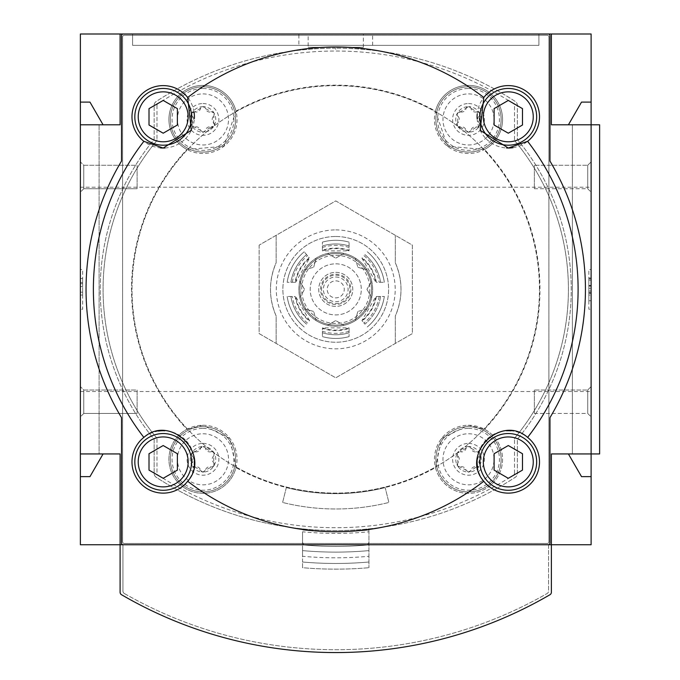 <?xml version="1.0" encoding="UTF-8"?>
<svg xmlns="http://www.w3.org/2000/svg" width="680" height="680" viewBox="0 0 680 680"><rect width="100%" height="100%" fill="white"/><g stroke="black" fill="none" stroke-linecap="round" stroke-linejoin="round"><path stroke-width="0.51" stroke-dasharray="3.4 2.55" d="M295.103 282.276L287.173 282.276L295.103 282.276A41.259 41.259 0 0 1 309.221 257.762L304.19 251.77L309.221 257.762M309.221 320.977L309.553 320.577A40.74 40.74 0 0 1 295.622 296.463L309.553 320.577L309.221 320.977A41.259 41.259 0 0 1 295.103 296.463L287.173 296.463L295.103 296.463M349.078 328.414L349.078 336.608L349.078 328.414A41.259 41.259 0 0 1 322.405 328.414L322.405 336.608L322.405 328.414M362.262 257.762L361.93 258.162A40.74 40.74 0 0 1 375.87 282.276L361.93 258.162L362.262 257.762A41.259 41.259 0 0 1 376.388 282.276L384.319 282.276L376.388 282.276M322.405 250.325L322.405 242.131L322.405 250.325A41.259 41.259 0 0 1 349.078 250.325L349.078 242.131L349.078 250.325M287.173 282.276A49.087 49.087 0 0 1 304.19 251.77A49.087 49.087 0 0 0 287.173 282.276M304.19 326.969A49.087 49.087 0 0 1 287.173 296.463A49.087 49.087 0 0 0 304.19 326.969M349.078 336.608A49.087 49.087 0 0 1 322.405 336.608A49.087 49.087 0 0 0 349.078 336.608M367.293 251.77A49.087 49.087 0 0 1 384.319 282.276A49.087 49.087 0 0 0 367.293 251.77M322.405 242.131A49.087 49.087 0 0 1 349.078 242.131A49.087 49.087 0 0 0 322.405 242.131M290.904 282.276A45.398 45.398 0 0 1 306.561 254.592A45.398 45.398 0 0 0 290.904 282.276M306.561 324.148A45.398 45.398 0 0 1 290.904 296.463A45.398 45.398 0 0 0 306.561 324.148M349.078 332.767A45.398 45.398 0 0 1 322.405 332.767A45.398 45.398 0 0 0 349.078 332.767M364.922 254.592A45.398 45.398 0 0 1 380.587 282.276A45.398 45.398 0 0 0 364.922 254.592M322.405 245.973A45.398 45.398 0 0 1 349.078 245.973A45.398 45.398 0 0 0 322.405 245.973M479.57 452.914L476.646 451.741L468.512 446.531A12.767 12.767 0 0 1 479.57 465.681L479.128 462.57L479.57 452.914M457.887 462.57L457.453 465.681A12.767 12.767 0 0 1 457.453 452.914L457.887 462.57A4.539 4.539 0 0 0 457.887 456.034A2.55 2.55 0 0 1 460.368 451.741L457.453 452.914A12.767 12.767 0 0 1 468.512 446.531L460.368 451.741A4.539 4.539 0 0 0 466.029 448.469A2.55 2.55 0 0 1 470.985 448.469A4.539 4.539 0 0 0 476.646 451.741A2.55 2.55 0 0 1 479.128 456.034A4.539 4.539 0 0 0 479.128 462.57A2.55 2.55 0 0 1 476.646 466.863L479.57 465.681A12.767 12.767 0 0 1 468.512 472.073L476.646 466.863A4.539 4.539 0 0 0 470.985 470.135A2.55 2.55 0 0 1 466.029 470.135L468.512 472.073A12.767 12.767 0 0 1 457.453 465.681L466.029 470.135A4.539 4.539 0 0 0 460.368 466.863A2.55 2.55 0 0 1 457.887 462.57M194.837 451.741L191.921 452.914A12.767 12.767 0 0 1 202.98 446.531L194.837 451.741A2.55 2.55 0 0 0 192.363 456.034L191.921 465.681A12.767 12.767 0 0 1 191.921 452.914L192.363 456.034A4.539 4.539 0 0 1 192.363 462.57A2.55 2.55 0 0 0 194.837 466.863L191.921 465.681A12.767 12.767 0 0 0 202.98 472.073L205.453 470.135L214.038 465.681L213.596 462.57L214.038 452.914A12.767 12.767 0 0 1 202.98 472.073L194.837 466.863A4.539 4.539 0 0 1 200.498 470.135A2.55 2.55 0 0 0 205.453 470.135A4.539 4.539 0 0 1 211.123 466.863A2.55 2.55 0 0 0 213.596 462.57A4.539 4.539 0 0 1 213.596 456.034A2.55 2.55 0 0 0 211.123 451.741L214.038 452.914A12.767 12.767 0 0 0 202.98 446.531L211.123 451.741A4.539 4.539 0 0 1 205.462 448.469A2.55 2.55 0 0 0 200.498 448.469A4.539 4.539 0 0 1 194.837 451.741M214.038 113.058L205.462 108.613L202.98 106.666A12.767 12.767 0 0 1 214.038 125.825L213.596 122.706L214.038 113.058M192.363 122.706L191.921 125.825A12.767 12.767 0 0 1 191.921 113.058L192.363 122.706A4.539 4.539 0 0 0 192.363 116.169A2.55 2.55 0 0 1 194.837 111.877L191.921 113.058A12.767 12.767 0 0 1 202.98 106.666L194.837 111.877A4.539 4.539 0 0 0 200.498 108.604A2.55 2.55 0 0 1 205.462 108.613A4.539 4.539 0 0 0 211.123 111.877A2.55 2.55 0 0 1 213.596 116.169A4.539 4.539 0 0 0 213.596 122.706A2.55 2.55 0 0 1 211.123 126.998L214.038 125.825A12.767 12.767 0 0 1 202.98 132.209L211.123 126.998A4.539 4.539 0 0 0 205.453 130.271A2.55 2.55 0 0 1 200.498 130.271L202.98 132.209A12.767 12.767 0 0 1 191.921 125.825L200.498 130.271A4.539 4.539 0 0 0 194.837 126.998A2.55 2.55 0 0 1 192.363 122.706M460.368 111.877L457.453 113.058A12.767 12.767 0 0 1 468.512 106.666L460.368 111.877A2.55 2.55 0 0 0 457.887 116.169L457.453 125.825A12.767 12.767 0 0 1 457.453 113.058L457.887 116.169A4.539 4.539 0 0 1 457.887 122.706A2.55 2.55 0 0 0 460.368 126.998L457.453 125.825A12.767 12.767 0 0 0 468.512 132.209L476.646 126.998L479.57 125.825L479.128 122.706L479.57 113.058A12.767 12.767 0 0 1 468.512 132.209L460.368 126.998A4.539 4.539 0 0 1 466.029 130.271A2.55 2.55 0 0 0 470.985 130.271A4.539 4.539 0 0 1 476.646 126.998A2.55 2.55 0 0 0 479.128 122.706A4.539 4.539 0 0 1 479.128 116.169A2.55 2.55 0 0 0 476.646 111.877L479.57 113.058A12.767 12.767 0 0 0 468.512 106.666L476.646 111.877A4.539 4.539 0 0 1 470.985 108.613A2.55 2.55 0 0 0 466.029 108.604A4.539 4.539 0 0 1 460.368 111.877M484.542 429.258A204.23 204.23 0 0 0 484.542 149.481A34.051 34.051 0 0 0 468.512 85.391A34.051 34.051 0 0 0 435.481 111.146A204.23 204.23 0 0 0 236.002 111.146A34.051 34.051 0 0 0 169.949 111.171A34.051 34.051 0 0 0 186.949 149.481A204.23 204.23 0 0 0 186.949 429.258A34.051 34.051 0 0 0 182.019 486.132A34.051 34.051 0 0 0 236.002 467.594A204.23 204.23 0 0 0 435.481 467.594A34.051 34.051 0 0 0 489.473 486.132A34.051 34.051 0 0 0 484.542 429.258L468.512 425.247L441.592 438.481L435.481 467.594M236.002 467.594L229.908 438.498L202.98 425.247L186.949 429.258M259.131 245.14L259.131 333.6L335.741 377.833L412.352 333.6L412.352 245.14L335.741 200.906L259.131 245.14L259.131 333.6L276.156 343.434L335.741 377.833L412.352 333.6L412.352 245.14L335.741 200.906L259.131 245.14M186.949 149.481L223.932 146.276L236.002 111.146M435.481 111.146L447.534 146.26L484.542 149.481M276.156 235.305L276.156 262.752A65.263 65.263 0 0 0 276.156 315.988L276.156 343.434L276.156 315.988C268.617 298.282 268.617 280.543 276.156 262.752L276.156 235.305M395.326 343.434L395.326 315.988A65.263 65.263 0 0 0 395.326 262.752L395.326 235.305L395.326 262.752C402.866 280.457 402.866 298.197 395.326 315.988L395.326 343.434M369.461 528.819A329.146 329.146 0 0 0 515.279 477.275A4.539 4.539 0 0 0 517.344 473.475L517.344 439.935A1.7 1.7 0 0 1 517.726 438.855A235.509 235.509 0 0 0 517.726 139.885A1.7 1.7 0 0 1 517.344 138.805L517.344 105.264A4.539 4.539 0 0 0 515.279 101.465A329.146 329.146 0 0 0 336.88 48.186A1.139 1.139 0 0 0 335.741 49.325A1.139 1.139 0 0 0 334.602 48.186A329.146 329.146 0 0 0 156.213 101.465A4.539 4.539 0 0 0 154.147 105.264L154.147 138.805A1.7 1.7 0 0 1 153.756 139.885A235.509 235.509 0 0 0 153.756 438.855A1.7 1.7 0 0 1 154.147 439.935L154.147 473.475A4.539 4.539 0 0 0 156.213 477.275A329.146 329.146 0 0 0 515.279 477.275A4.539 4.539 0 0 0 517.344 473.475L517.344 439.935A1.7 1.7 0 0 1 517.726 438.855A235.509 235.509 0 0 0 517.726 139.885A1.7 1.7 0 0 1 517.344 138.805L517.344 105.264A4.539 4.539 0 0 0 515.279 101.465A329.146 329.146 0 0 0 336.88 48.186A1.139 1.139 0 0 0 335.741 49.325A1.139 1.139 0 0 0 334.602 48.186A329.146 329.146 0 0 0 156.213 101.465A4.539 4.539 0 0 0 154.147 105.264L154.147 138.805A1.7 1.7 0 0 1 153.756 139.885A235.509 235.509 0 0 0 153.756 438.855A1.7 1.7 0 0 1 154.147 439.935L154.147 473.475A4.539 4.539 0 0 0 156.213 477.275A329.146 329.146 0 0 0 302.03 528.819A329.146 329.146 0 0 0 302.549 528.87A329.146 329.146 0 0 0 368.942 528.87A329.146 329.146 0 0 0 369.461 528.819A1.7 1.7 0 0 1 367.974 530.102A1.7 1.7 0 0 0 368.942 529.678L368.942 567.698L368.942 529.678A1.7 1.7 0 0 0 369.461 528.819M539.469 289.365A203.728 203.728 0 0 0 233.877 112.939A203.728 203.728 0 0 0 233.877 465.8A203.728 203.728 0 0 0 539.469 289.365A203.728 203.728 0 0 0 233.877 112.939A203.728 203.728 0 0 0 233.877 465.8A203.728 203.728 0 0 0 539.469 289.365M591.115 544.74L591.115 34L80.376 34L80.376 544.74L591.115 544.74M282.616 502.46L286.322 487.594A204.297 204.297 0 0 0 385.169 487.594L388.875 502.46L385.169 487.594A204.297 204.297 0 0 1 286.322 487.594L282.616 502.46A219.614 219.614 0 0 0 388.875 502.46A219.614 219.614 0 0 1 282.616 502.46M121.516 35.7L121.516 161.092A249.696 249.696 0 0 0 121.516 417.648L121.516 543.039A1.7 1.7 0 0 0 123.216 544.74L548.267 544.74A1.7 1.7 0 0 0 549.967 543.039L549.967 417.648A249.696 249.696 0 0 0 549.967 161.092L549.967 35.7A1.7 1.7 0 0 0 548.267 34L123.216 34A1.7 1.7 0 0 0 121.516 35.7M103.071 124.797L99.102 124.797L103.071 124.797L89.964 102.102L80.376 102.102L80.376 453.942L80.376 124.797L99.102 124.797L99.102 453.942L99.102 124.797L80.376 124.797L80.376 476.637L89.964 476.637L103.071 453.942L99.102 453.942L99.102 124.797L99.102 453.942L80.376 453.942L103.071 453.942M80.376 269.51L80.376 309.23L80.376 269.51L82.645 269.51L82.645 309.23L80.376 309.23L82.645 309.23L82.645 269.51L80.376 269.51M132.583 45.347L538.909 45.347L538.909 34L132.583 34L132.583 45.347L538.909 45.347L538.909 34L132.583 34L132.583 45.347M298.86 45.347L372.631 45.347L298.86 45.347L298.86 34L372.631 34L298.86 34M591.115 269.51L591.115 309.23L591.115 269.51L588.846 269.51L588.846 309.23L591.115 309.23L588.846 309.23L588.846 269.51L591.115 269.51M591.115 476.637L591.115 453.942L599.624 453.942L568.412 453.942L581.519 476.637L591.115 476.637L591.115 102.102L581.519 102.102L568.412 124.797L599.624 124.797L591.115 124.797L591.115 102.102M80.376 453.942L120.096 453.942L120.096 592.263A2.839 2.839 0 0 0 121.507 594.711A425.612 425.612 0 0 0 549.984 594.711A2.839 2.839 0 0 0 551.387 592.263L551.387 544.74L120.096 544.74L120.096 592.263A2.839 2.839 0 0 0 121.507 594.711A425.612 425.612 0 0 0 549.984 594.711A2.839 2.839 0 0 0 551.387 592.263L551.387 453.942L591.115 453.942L572.39 453.942L572.39 124.797L599.624 124.797L599.624 453.942L599.624 124.797L599.624 453.942L591.115 453.942L591.115 124.797L572.39 124.797L572.39 453.942L572.39 124.797L572.39 453.942L591.115 453.942L591.115 124.797L551.387 124.797L551.387 34M591.115 386.605L591.115 416.857L591.115 386.605L591.115 416.857L591.115 386.605L587.724 390.005L587.724 413.466L587.724 390.005L587.724 413.466L587.724 390.005L591.115 386.605M591.115 161.882L591.115 192.134L591.115 161.882L591.115 192.134L591.115 161.882L587.724 165.274L587.724 188.734L587.724 165.274L587.724 188.734L587.724 165.274L591.115 161.882M591.115 187.221L591.115 391.519L591.115 187.221L80.376 187.221L80.376 391.519L80.376 187.221M568.412 453.942L591.115 453.942L591.115 124.797L568.412 124.797M122.587 36.975L122.587 541.764A1.692 1.692 0 0 0 124.279 543.465L547.204 543.465A1.692 1.692 0 0 0 548.896 541.764L548.896 36.975A1.692 1.692 0 0 0 547.204 35.275L124.279 35.275A1.692 1.692 0 0 0 122.587 36.975L122.587 541.764A1.692 1.692 0 0 0 124.279 543.465L547.204 543.465A1.692 1.692 0 0 0 548.896 541.764L548.896 36.975A1.692 1.692 0 0 0 547.204 35.275L124.279 35.275A1.692 1.692 0 0 0 122.587 36.975M120.096 34L120.096 124.797L80.376 124.797M80.376 386.605L80.376 416.857L80.376 386.605L80.376 416.857L80.376 386.605L83.767 390.005L83.767 413.466L83.767 390.005L137.122 390.005L137.122 413.466L137.122 390.005L137.122 413.466L137.122 390.005L83.767 390.005L83.767 413.466L83.767 390.005L80.376 386.605M80.376 161.882L80.376 192.134L80.376 161.882L80.376 192.134L80.376 161.882L83.767 165.274L83.767 188.734L83.767 165.274L137.122 165.274L137.122 188.734L137.122 165.274L137.122 188.734L137.122 165.274L83.767 165.274L83.767 188.734L83.767 165.274L80.376 161.882M80.376 102.102L80.376 476.637M308.142 34L363.35 34L308.142 34L308.142 47.277L363.35 47.277L308.142 47.277M591.115 292.204L591.115 278.018L591.115 293.267L591.115 278.732L591.115 292.204L588.846 292.204L588.846 300.721L591.115 300.721L591.115 295.043L588.846 295.043L588.846 288.286L591.115 288.286L591.115 285.455L591.115 300.721L588.846 300.721L588.846 278.018L591.115 278.018L588.846 278.018L588.846 292.697L591.115 292.697M588.846 292.697L588.846 292.204M588.846 288.286L588.846 300.721L591.115 300.721M588.846 291.074L591.115 291.074L591.115 288.286M591.115 291.074L591.115 295.043M588.846 300.721L588.846 295.043M80.376 292.204L80.376 283.696L80.376 292.204L82.645 292.204L82.645 295.043L80.376 295.043L82.645 295.043L82.645 283.696L82.645 292.204L80.376 292.204M82.645 286.535L80.376 286.535L80.376 278.502L80.376 286.535L82.645 286.535L82.645 278.502L82.645 286.535L80.376 286.535M82.645 278.502L80.376 278.502M82.645 282.523L80.376 282.523M82.645 283.696L80.376 283.696L82.645 283.696M534.361 165.274L534.361 188.734L534.361 165.274L587.724 165.274L534.361 165.274L534.361 188.734L534.361 165.274M534.361 390.005L534.361 413.466L534.361 390.005L587.724 390.005L534.361 390.005L534.361 413.466L534.361 390.005M302.549 531.794L302.549 541.722A3.408 3.408 0 0 0 305.651 545.113A342.193 342.193 0 0 0 365.84 545.113A3.408 3.408 0 0 0 368.942 541.722A3.408 3.408 0 0 1 365.84 545.113A342.193 342.193 0 0 1 305.651 545.113A3.408 3.408 0 0 1 302.549 541.722L302.549 550.604A364.897 364.897 0 0 0 368.942 550.604A364.897 364.897 0 0 1 302.549 550.604L302.549 556.299A370.566 370.566 0 0 0 368.942 556.299A370.566 370.566 0 0 1 302.549 556.299L302.549 562.003A376.244 376.244 0 0 0 368.942 562.003A376.244 376.244 0 0 1 302.549 562.003L302.549 567.698A381.922 381.922 0 0 0 368.942 567.698A381.922 381.922 0 0 1 302.549 567.698L302.549 531.794A346.171 346.171 0 0 0 368.942 531.794M302.549 529.678A1.7 1.7 0 0 0 303.518 530.102A329.146 329.146 0 0 0 367.974 530.102A329.146 329.146 0 0 1 303.518 530.102A1.7 1.7 0 0 1 302.03 528.819A1.7 1.7 0 0 0 302.549 529.678M156.595 140.913A232.671 232.671 0 0 0 156.595 437.827A232.671 232.671 0 0 1 156.595 140.913A1.7 1.7 0 0 0 156.987 139.825A1.7 1.7 0 0 1 156.595 140.913M156.987 105.264L156.987 139.825L156.987 105.264A1.7 1.7 0 0 1 157.76 103.844A1.7 1.7 0 0 0 156.987 105.264M513.731 103.844A326.306 326.306 0 0 0 157.76 103.844A326.306 326.306 0 0 1 513.731 103.844A1.7 1.7 0 0 1 514.505 105.264A1.7 1.7 0 0 0 513.731 103.844M514.505 139.825L514.505 105.264L514.505 139.825A1.7 1.7 0 0 0 514.896 140.913A1.7 1.7 0 0 1 514.505 139.825M514.896 437.827A232.671 232.671 0 0 0 514.896 140.913A232.671 232.671 0 0 1 514.896 437.827A1.7 1.7 0 0 0 514.505 438.914A1.7 1.7 0 0 1 514.896 437.827M514.505 473.475L514.505 438.914L514.505 473.475A1.7 1.7 0 0 1 513.731 474.895A1.7 1.7 0 0 0 514.505 473.475M157.76 474.895A326.306 326.306 0 0 0 513.731 474.895A326.306 326.306 0 0 1 157.76 474.895A1.7 1.7 0 0 1 156.987 473.475A1.7 1.7 0 0 0 157.76 474.895M156.987 438.914L156.987 473.475L156.987 438.914A1.7 1.7 0 0 0 156.595 437.827A1.7 1.7 0 0 1 156.987 438.914M154.147 439.935L154.147 473.475A4.539 4.539 0 0 0 156.213 477.275A329.146 329.146 0 0 0 515.279 477.275A4.539 4.539 0 0 0 517.344 473.475L517.344 439.935A1.7 1.7 0 0 1 517.726 438.855A235.509 235.509 0 0 0 517.726 139.885A1.7 1.7 0 0 1 517.344 138.805L517.344 105.264A4.539 4.539 0 0 0 515.279 101.465A329.146 329.146 0 0 0 336.88 48.186A1.139 1.139 0 0 0 335.741 49.325A1.139 1.139 0 0 0 334.602 48.186A329.146 329.146 0 0 0 156.213 101.465A4.539 4.539 0 0 0 154.147 105.264L154.147 138.805A1.7 1.7 0 0 1 153.756 139.885A235.509 235.509 0 0 0 153.756 438.855A1.7 1.7 0 0 1 154.147 439.935L154.147 473.475A4.539 4.539 0 0 0 156.213 477.275A329.146 329.146 0 0 0 515.279 477.275A4.539 4.539 0 0 0 517.344 473.475L517.344 439.935A1.7 1.7 0 0 1 517.726 438.855A235.509 235.509 0 0 0 517.726 139.885A1.7 1.7 0 0 1 517.344 138.805L517.344 105.264A4.539 4.539 0 0 0 515.279 101.465A329.146 329.146 0 0 0 336.88 48.186A1.139 1.139 0 0 0 335.741 49.325A1.139 1.139 0 0 0 334.602 48.186A329.146 329.146 0 0 0 156.213 101.465A4.539 4.539 0 0 0 154.147 105.264L154.147 138.805A1.7 1.7 0 0 1 153.756 139.885A235.509 235.509 0 0 0 153.756 438.855A1.7 1.7 0 0 1 154.147 439.935M335.741 229.908A59.458 59.458 0 0 1 387.234 319.099A59.458 59.458 0 0 1 284.249 319.099A59.458 59.458 0 0 1 335.741 229.908M468.512 103.547A15.886 15.886 0 0 1 482.273 127.381A15.886 15.886 0 0 1 454.75 127.381A15.886 15.886 0 0 1 468.512 103.547M468.512 93.9A25.534 25.534 0 0 1 490.62 132.209A25.534 25.534 0 0 1 446.394 132.209A25.534 25.534 0 0 1 468.512 93.9M468.512 86.81A32.632 32.632 0 0 1 496.765 135.754A32.632 32.632 0 0 1 440.249 135.754A32.632 32.632 0 0 1 468.512 86.81A32.632 32.632 0 0 1 496.765 135.754A32.632 32.632 0 0 1 440.249 135.754A32.632 32.632 0 0 1 468.512 86.81M468.512 85.391A34.051 34.051 0 0 1 497.998 136.468A34.051 34.051 0 0 1 439.025 136.468A34.051 34.051 0 0 1 468.512 85.391M202.98 443.411A15.886 15.886 0 0 1 216.742 467.245A15.886 15.886 0 0 1 189.219 467.245A15.886 15.886 0 0 1 202.98 443.411M202.98 433.763A25.534 25.534 0 0 1 225.097 472.073A25.534 25.534 0 0 1 180.863 472.073A25.534 25.534 0 0 1 202.98 433.763M202.98 426.666A32.632 32.632 0 0 1 231.234 475.617A32.632 32.632 0 0 1 174.718 475.617A32.632 32.632 0 0 1 202.98 426.666A32.632 32.632 0 0 1 231.234 475.617A32.632 32.632 0 0 1 174.718 475.617A32.632 32.632 0 0 1 202.98 426.666M202.98 425.255A34.051 34.051 0 0 1 232.466 476.323A34.051 34.051 0 0 1 173.494 476.323A34.051 34.051 0 0 1 202.98 425.255M202.98 103.547A15.886 15.886 0 0 1 216.742 127.381A15.886 15.886 0 0 1 189.219 127.381A15.886 15.886 0 0 1 202.98 103.547M202.98 93.9A25.534 25.534 0 0 1 225.097 132.209A25.534 25.534 0 0 1 180.863 132.209A25.534 25.534 0 0 1 202.98 93.9M202.98 86.81A32.632 32.632 0 0 1 231.234 135.754A32.632 32.632 0 0 1 174.718 135.754A32.632 32.632 0 0 1 202.98 86.81A32.632 32.632 0 0 1 231.234 135.754A32.632 32.632 0 0 1 174.718 135.754A32.632 32.632 0 0 1 202.98 86.81M202.98 85.391A34.051 34.051 0 0 1 232.466 136.468A34.051 34.051 0 0 1 173.494 136.468A34.051 34.051 0 0 1 202.98 85.391M468.512 443.411A15.886 15.886 0 0 1 482.273 467.245A15.886 15.886 0 0 1 454.75 467.245A15.886 15.886 0 0 1 468.512 443.411M468.512 433.763A25.534 25.534 0 0 1 490.62 472.073A25.534 25.534 0 0 1 446.394 472.073A25.534 25.534 0 0 1 468.512 433.763M468.512 426.666A32.632 32.632 0 0 1 496.765 475.617A32.632 32.632 0 0 1 440.249 475.617A32.632 32.632 0 0 1 468.512 426.666A32.632 32.632 0 0 1 496.765 475.617A32.632 32.632 0 0 1 440.249 475.617A32.632 32.632 0 0 1 468.512 426.666M468.512 425.255A34.051 34.051 0 0 1 497.998 476.323A34.051 34.051 0 0 1 439.025 476.323A34.051 34.051 0 0 1 468.512 425.255M335.741 236.504A52.861 52.861 0 0 1 381.523 315.8A52.861 52.861 0 0 1 289.96 315.8A52.861 52.861 0 0 1 335.741 236.504A52.861 52.861 0 0 1 381.523 315.8A52.861 52.861 0 0 1 289.96 315.8A52.861 52.861 0 0 1 335.741 236.504M380.587 296.463A45.398 45.398 0 0 1 364.922 324.148L361.93 320.586L375.861 296.463L384.319 296.463L375.87 296.463A40.74 40.74 0 0 1 361.93 320.586L364.922 324.148A45.398 45.398 0 0 0 380.587 296.463M376.388 296.463A41.259 41.259 0 0 1 362.262 320.977M335.741 253.614A35.751 35.751 0 0 1 366.707 307.25A35.751 35.751 0 0 1 304.784 307.25A35.751 35.751 0 0 1 335.741 253.614A35.751 35.751 0 0 1 366.707 307.25A35.751 35.751 0 0 1 304.784 307.25A35.751 35.751 0 0 1 335.741 253.614A35.751 35.751 0 0 1 366.707 307.25A35.751 35.751 0 0 1 304.784 307.25A35.751 35.751 0 0 1 335.741 253.614M384.319 296.463A49.087 49.087 0 0 1 367.293 326.969A49.087 49.087 0 0 0 384.319 296.463M335.741 263.832A25.534 25.534 0 0 1 357.858 302.141A25.534 25.534 0 0 1 313.625 302.141A25.534 25.534 0 0 1 335.741 263.832A25.534 25.534 0 0 1 357.858 302.141A25.534 25.534 0 0 1 313.625 302.141A25.534 25.534 0 0 1 335.741 263.832A25.534 25.534 0 0 1 357.858 302.141A25.534 25.534 0 0 1 313.625 302.141A25.534 25.534 0 0 1 335.741 263.832M335.741 252.484A36.89 36.89 0 0 1 367.684 307.81A36.89 36.89 0 0 1 303.798 307.81A36.89 36.89 0 0 1 335.741 252.484A36.89 36.89 0 0 0 327.522 325.329A36.89 36.89 0 0 0 371.705 281.146L366.953 289.365L371.705 281.146A36.89 36.89 0 0 0 335.741 252.484M371.705 297.594L366.953 289.365L371.705 297.594A36.89 36.89 0 0 1 366.988 308.983L357.816 311.44L366.988 308.983M355.359 320.611L357.816 311.44L355.359 320.611A36.89 36.89 0 0 1 343.969 325.329L335.741 320.577L343.969 325.329M327.522 325.329L335.741 320.577L327.522 325.329A36.89 36.89 0 0 1 316.132 320.611L313.675 311.44L316.132 320.611M304.504 308.983L313.675 311.44L304.504 308.983A36.89 36.89 0 0 1 299.786 297.594L304.529 289.365L299.786 297.594M299.786 281.146L304.529 289.365L299.786 281.146A36.89 36.89 0 0 1 304.504 269.756L313.675 267.3L304.504 269.756M316.132 258.128L313.675 267.3L316.132 258.128A36.89 36.89 0 0 1 327.522 253.41L335.741 258.162L327.522 253.41M343.969 253.41L335.741 258.162L343.969 253.41A36.89 36.89 0 0 1 355.359 258.128L357.816 267.3L355.359 258.128M366.988 269.756L357.816 267.3L366.988 269.756A36.89 36.89 0 0 1 371.705 281.146M335.741 272.349A17.026 17.026 0 0 1 350.489 297.882A17.026 17.026 0 0 1 321.002 297.882A17.026 17.026 0 0 1 335.741 272.349A17.026 17.026 0 0 1 350.489 297.882A17.026 17.026 0 0 1 321.002 297.882A17.026 17.026 0 0 1 335.741 272.349A17.026 17.026 0 0 1 350.489 297.882A17.026 17.026 0 0 1 321.002 297.882A17.026 17.026 0 0 1 335.741 272.349A17.026 17.026 0 0 1 350.489 297.882A17.026 17.026 0 0 1 321.002 297.882A17.026 17.026 0 0 1 335.741 272.349M335.741 275.179A14.187 14.187 0 0 1 348.032 296.463A14.187 14.187 0 0 1 323.459 296.463A14.187 14.187 0 0 1 335.741 275.179A14.187 14.187 0 0 1 348.032 296.463A14.187 14.187 0 0 1 323.459 296.463A14.187 14.187 0 0 1 335.741 275.179M335.741 280.857A8.508 8.508 0 0 1 343.12 293.624A8.508 8.508 0 0 1 328.372 293.624A8.508 8.508 0 0 1 335.741 280.857A8.508 8.508 0 0 1 343.12 293.624A8.508 8.508 0 0 1 328.372 293.624A8.508 8.508 0 0 1 335.741 280.857M508.291 145.197A28.373 28.373 0 0 0 532.865 102.638A28.373 28.373 0 0 0 483.718 102.638A28.373 28.373 0 0 0 508.291 145.197M513.017 147.67A31.212 31.212 0 0 0 539.418 114.563A31.212 31.212 0 0 0 508.504 85.612A31.212 31.212 0 0 0 477.198 114.13M477.131 118.558A31.212 31.212 0 0 0 486.004 138.669M486.234 138.907A31.212 31.212 0 0 0 506.591 147.985M163.191 490.288A28.373 28.373 0 0 0 187.765 447.729A28.373 28.373 0 0 0 138.626 447.729A28.373 28.373 0 0 0 163.191 490.288M158.474 431.069A31.212 31.212 0 0 0 132.073 464.287A31.212 31.212 0 0 0 163.191 493.127A31.212 31.212 0 0 0 194.293 464.61M194.361 460.181A31.212 31.212 0 0 0 185.487 440.07M185.249 439.833A31.212 31.212 0 0 0 164.892 430.754M508.291 490.288A28.373 28.373 0 0 0 532.865 447.729A28.373 28.373 0 0 0 483.718 447.729A28.373 28.373 0 0 0 508.291 490.288M477.437 466.642A31.212 31.212 0 0 0 539.478 463.267A31.212 31.212 0 0 0 510.986 430.822M506.558 430.754A31.212 31.212 0 0 0 486.446 439.629M486.208 439.858A31.212 31.212 0 0 0 477.131 460.224M163.191 145.197A28.373 28.373 0 0 0 187.765 102.638A28.373 28.373 0 0 0 138.626 102.638A28.373 28.373 0 0 0 163.191 145.197M164.934 147.985A31.212 31.212 0 0 0 185.045 139.111M185.283 138.881A31.212 31.212 0 0 0 194.361 118.516M194.046 112.098A31.212 31.212 0 0 0 160.939 85.689A31.212 31.212 0 0 0 131.988 116.603A31.212 31.212 0 0 0 160.506 147.917M494.105 108.63L494.105 125.009L508.291 133.203L522.478 125.009L522.478 108.63L508.291 100.436L494.105 108.63M149.005 108.63L149.005 125.009L163.191 133.203L177.386 125.009L177.386 108.63L163.191 100.436L149.005 108.63M149.005 453.73L149.005 470.11L163.191 478.304L177.386 470.11L177.386 453.73L163.191 445.536L149.005 453.73M494.105 453.73L494.105 470.11L508.291 478.304L522.478 470.11L522.478 453.73L508.291 445.536L494.105 453.73M120.096 592.263A2.839 2.839 0 0 0 121.507 594.711A425.612 425.612 0 0 0 549.984 594.711A2.839 2.839 0 0 0 551.387 592.263L551.387 544.74L548.556 544.74L548.556 591.064A2.839 2.839 0 0 1 547.119 593.521A2.839 2.839 0 0 0 548.556 591.064L548.556 544.74L551.387 544.74L120.096 544.74M124.364 593.521A425.612 425.612 0 0 0 547.119 593.521A425.612 425.612 0 0 1 124.364 593.521A2.839 2.839 0 0 1 122.935 591.064L122.935 544.74L122.935 591.064A2.839 2.839 0 0 0 124.364 593.521M295.622 282.276A40.74 40.74 0 0 1 309.553 258.153L295.622 282.276M349.078 327.87A40.74 40.74 0 0 1 322.405 327.87L349.078 327.87M322.405 250.869A40.74 40.74 0 0 1 349.078 250.869L322.405 250.869M292.332 282.276A43.987 43.987 0 0 1 307.471 255.672M307.471 323.068A43.987 43.987 0 0 1 292.332 296.463M349.078 331.287A43.987 43.987 0 0 1 322.405 331.287M364.021 255.672A43.987 43.987 0 0 1 379.159 282.276M322.405 247.452A43.987 43.987 0 0 1 349.078 247.452M588.846 286.11L591.115 286.11M588.846 280.067L591.115 280.067M588.846 293.165L591.115 293.165M588.846 285.966L591.115 285.966M468.512 88.51A30.931 30.931 0 0 1 495.295 134.904A30.931 30.931 0 0 1 441.728 134.904A30.931 30.931 0 0 1 468.512 88.51M202.98 428.375A30.931 30.931 0 0 1 229.763 474.767A30.931 30.931 0 0 1 176.196 474.767A30.931 30.931 0 0 1 202.98 428.375M202.98 88.51A30.931 30.931 0 0 1 229.763 134.904A30.931 30.931 0 0 1 176.196 134.904A30.931 30.931 0 0 1 202.98 88.51M468.512 428.375A30.931 30.931 0 0 1 495.295 474.767A30.931 30.931 0 0 1 441.728 474.767A30.931 30.931 0 0 1 468.512 428.375M379.159 296.463A43.987 43.987 0 0 1 364.021 323.068M335.741 255.323A34.051 34.051 0 0 1 365.228 306.391A34.051 34.051 0 0 1 306.255 306.391A34.051 34.051 0 0 1 335.741 255.323M335.741 274.236A15.138 15.138 0 0 1 348.849 296.939A15.138 15.138 0 0 1 322.635 296.939A15.138 15.138 0 0 1 335.741 274.236M335.741 277.024A12.342 12.342 0 0 1 346.434 295.545A12.342 12.342 0 0 1 325.057 295.545A12.342 12.342 0 0 1 335.741 277.024M80.376 391.519L591.115 391.519M372.631 45.347L372.631 34M363.35 47.277L363.35 34M588.846 278.732L591.115 278.732M588.846 293.267L591.115 293.267M588.846 285.455L591.115 285.455M534.361 188.734L587.724 188.734L591.115 192.134L587.724 188.734L534.361 188.734M534.361 413.466L587.724 413.466L591.115 416.857L587.724 413.466L534.361 413.466M83.767 188.734L80.376 192.134L83.767 188.734L137.122 188.734L83.767 188.734M83.767 413.466L80.376 416.857L83.767 413.466L137.122 413.466L83.767 413.466"/><path stroke-width="1.02" d="M483.794 97.478A242.361 242.361 0 0 0 187.689 97.478L191.301 130.296L163.191 148.036L143.854 141.321A242.361 242.361 0 0 0 143.854 437.418C170.433 413.618 211.514 454.588 187.689 481.262A242.361 242.361 0 0 0 483.794 481.262C459.994 454.682 500.964 413.601 527.629 437.418A242.361 242.361 0 0 0 527.629 141.321L508.291 148.036L480.19 130.322L483.794 97.478A31.212 31.212 0 0 1 530.366 94.749A31.212 31.212 0 0 1 527.629 141.321M121.516 35.7L121.516 161.092A249.696 249.696 0 0 0 121.516 417.648L121.516 543.039A1.7 1.7 0 0 0 123.216 544.74L548.267 544.74A1.7 1.7 0 0 0 549.967 543.039L549.967 417.648A249.696 249.696 0 0 0 549.967 161.092L549.967 35.7A1.7 1.7 0 0 0 548.267 34L123.216 34A1.7 1.7 0 0 0 121.516 35.7M80.376 34L80.376 124.797L120.096 124.797L120.096 34L80.376 34M80.376 124.797L80.376 544.74L120.096 544.74L120.096 592.263A2.839 2.839 0 0 0 121.507 594.711A425.612 425.612 0 0 0 549.984 594.711A2.839 2.839 0 0 0 551.387 592.263L551.387 453.942L599.624 453.942L599.624 124.797L591.115 124.797L591.115 34L120.096 34M80.376 453.942L120.096 453.942L120.096 544.74L591.115 544.74L591.115 124.797L551.387 124.797L551.387 34M568.412 453.942L581.519 476.637L591.115 476.637M103.071 124.797L89.964 102.102L80.376 102.102M80.376 476.637L89.964 476.637L103.071 453.942M591.115 102.102L581.519 102.102L568.412 124.797M187.689 97.478A31.212 31.212 0 0 0 141.125 94.749A31.212 31.212 0 0 0 143.854 141.321M483.794 481.262A31.212 31.212 0 0 0 537.778 472.158A31.212 31.212 0 0 0 527.629 437.418M143.854 437.418A31.212 31.212 0 0 0 163.191 493.127A31.212 31.212 0 0 0 187.689 481.262M494.105 108.63L494.105 125.009L508.291 133.203L522.478 125.009L522.478 108.63L508.291 100.436L494.105 108.63M508.291 145.197A28.373 28.373 0 0 0 532.865 102.638A28.373 28.373 0 0 0 483.718 102.638A28.373 28.373 0 0 0 508.291 145.197M506.591 147.985A31.212 31.212 0 0 0 513.017 147.67M477.198 114.13A31.212 31.212 0 0 0 477.131 118.558M149.005 453.73L149.005 470.11L163.191 478.304L177.386 470.11L177.386 453.73L163.191 445.536L149.005 453.73M163.191 490.288A28.373 28.373 0 0 0 187.765 447.729A28.373 28.373 0 0 0 138.626 447.729A28.373 28.373 0 0 0 163.191 490.288M194.293 464.61A31.212 31.212 0 0 0 194.361 460.181M164.892 430.754A31.212 31.212 0 0 0 158.474 431.069M494.105 453.73L494.105 470.11L508.291 478.304L522.478 470.11L522.478 453.73L508.291 445.536L494.105 453.73M508.291 490.288A28.373 28.373 0 0 0 532.865 447.729A28.373 28.373 0 0 0 483.718 447.729A28.373 28.373 0 0 0 508.291 490.288M510.986 430.822A31.212 31.212 0 0 0 506.558 430.754M477.131 460.224A31.212 31.212 0 0 0 477.437 466.642M149.005 108.63L149.005 125.009L163.191 133.203L177.386 125.009L177.386 108.63L163.191 100.436L149.005 108.63M163.191 145.197A28.373 28.373 0 0 0 187.765 102.638A28.373 28.373 0 0 0 138.626 102.638A28.373 28.373 0 0 0 163.191 145.197M160.506 147.917A31.212 31.212 0 0 0 164.934 147.985M194.361 118.516A31.212 31.212 0 0 0 194.046 112.098M120.096 544.74L120.096 592.263M508.291 141.788A24.973 24.973 0 0 0 529.915 104.337A24.973 24.973 0 0 0 486.667 104.337A24.973 24.973 0 0 0 508.291 141.788M163.191 486.888A24.973 24.973 0 0 0 184.824 449.429A24.973 24.973 0 0 0 141.567 449.429A24.973 24.973 0 0 0 163.191 486.888M508.291 486.888A24.973 24.973 0 0 0 529.915 449.429A24.973 24.973 0 0 0 486.667 449.429A24.973 24.973 0 0 0 508.291 486.888M163.191 141.788A24.973 24.973 0 0 0 184.824 104.337A24.973 24.973 0 0 0 141.567 104.337A24.973 24.973 0 0 0 163.191 141.788"/></g></svg>
